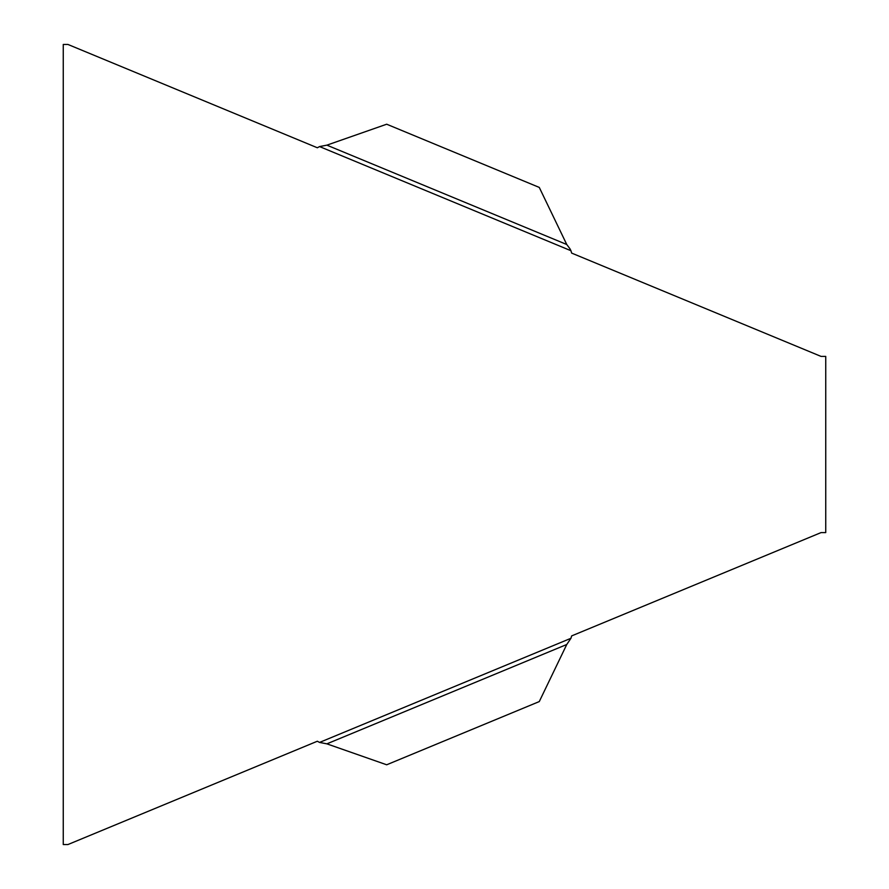 <?xml version="1.0" encoding="UTF-8"?>
<svg xmlns="http://www.w3.org/2000/svg" width="889" height="889" viewBox="0 0 889 889"><rect width="100%" height="100%" fill="white"/><g stroke="black" fill="none" stroke-linecap="round" stroke-linejoin="round"><path stroke-width="1.33" d="M569.993 248.831L566.76 244.508L326.885 145.151L319.551 146.574L570.938 250.709L569.993 248.831M326.885 145.151L386.682 124.216L539.279 187.423L566.76 244.508M570.938 250.709L571.66 253.098L821.069 356.411L825.748 356.411L825.748 532.589L821.069 532.589L571.66 635.902L570.938 638.291L319.551 742.426L317.34 741.237L67.931 844.55L63.252 844.55L63.252 44.45L67.931 44.45L317.34 147.763L319.551 146.574M319.551 742.426L326.885 743.849L566.76 644.492L570.938 638.291M326.885 743.849L386.682 764.784L539.279 701.577L566.76 644.492"/></g></svg>
